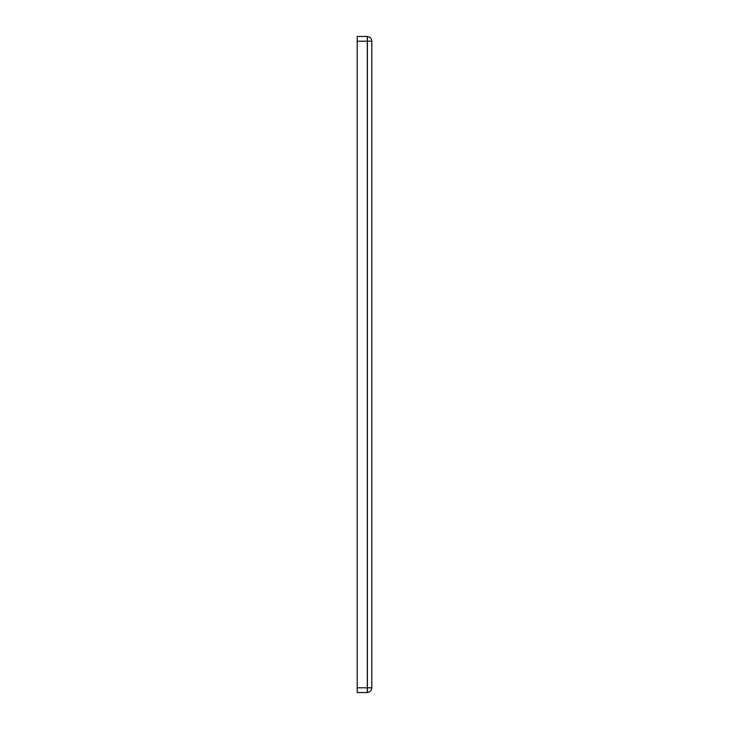 <?xml version="1.0" encoding="UTF-8"?>
<svg xmlns="http://www.w3.org/2000/svg" width="729" height="729" viewBox="0 0 729 729"><rect width="100%" height="100%" fill="white"/><g stroke="black" fill="none" stroke-linecap="round" stroke-linejoin="round"><path stroke-width="1.09" d="M357.201 687.802L357.201 36.45L367.307 36.45L367.307 692.55L357.201 692.55L357.201 687.802L367.389 687.802L367.389 692.368A4.492 4.492 0 0 0 371.799 687.884A4.492 4.492 0 0 1 367.389 692.368L367.307 692.377M367.307 36.623L367.389 36.632A4.492 4.492 0 0 1 371.799 41.116A4.492 4.492 0 0 0 367.389 36.632A4.492 4.492 0 0 1 371.799 41.116L371.799 687.884A4.492 4.492 0 0 1 367.389 692.368M357.201 41.198L367.389 41.198L367.389 687.802L371.799 687.802M371.799 41.198L367.389 41.198L367.389 36.632"/></g></svg>
